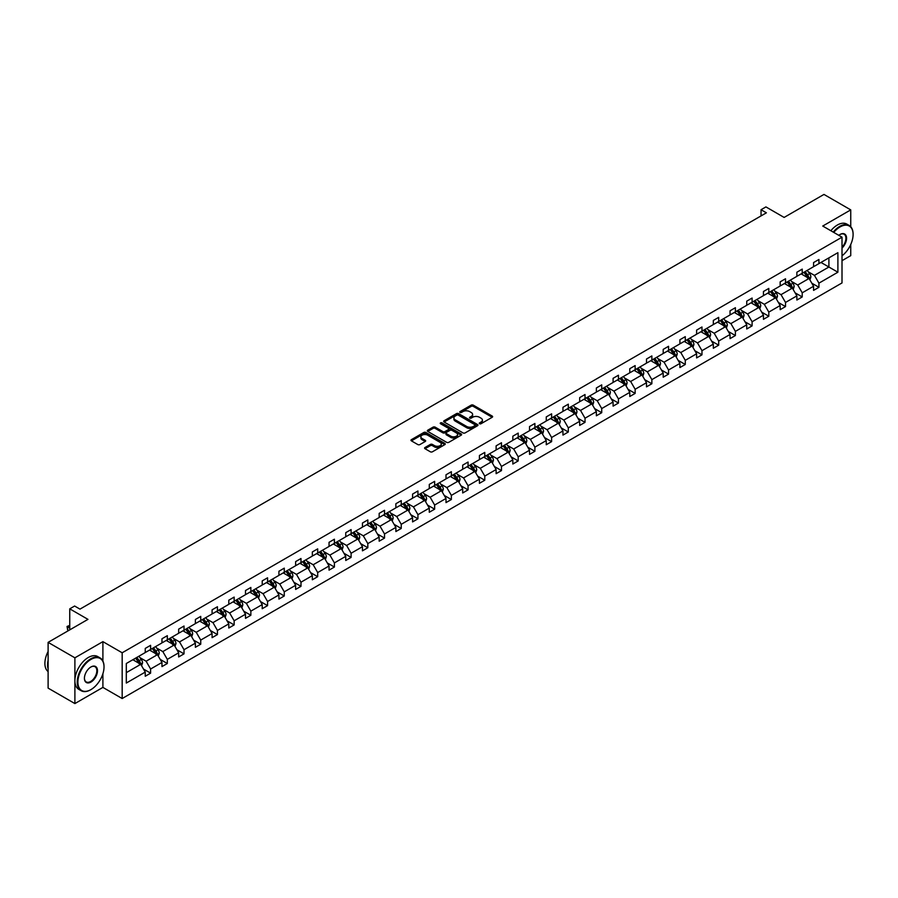 <?xml version="1.0" encoding="UTF-8"?>
<svg xmlns="http://www.w3.org/2000/svg" width="898" height="898" viewBox="0 0 898 898"><rect width="100%" height="100%" fill="white"/><g stroke="black" fill="none" stroke-linecap="round" stroke-linejoin="round"><path stroke-width="1.35" d="M479.554 423.733A1.044 0.606 0 0 0 481.025 423.733L492.194 417.278A1.482 0.853 0 0 0 492.632 416.672A1.482 0.853 0 0 0 492.194 416.066L473.268 405.144A1.482 0.853 0 0 0 471.169 405.144L460.001 411.587A1.044 0.606 0 0 0 461.471 412.44L462.919 411.598A4.759 2.75 0 0 1 469.643 411.598L471.226 412.519A4.759 2.75 0 0 1 472.617 414.461A4.759 2.75 0 0 1 471.226 416.403L469.777 417.233A1.044 0.606 0 0 0 471.248 418.086L472.696 417.244A4.759 2.75 0 0 1 479.42 417.244L481.002 418.154A4.759 2.75 0 0 1 482.394 420.096A4.759 2.75 0 0 1 481.002 422.038L479.554 422.879A1.044 0.606 0 0 0 479.554 423.733L479.554 422.879M850.743 226.723L850.743 209.885L823.971 194.428L784.122 217.428L765.915 206.91L761.044 209.728L761.044 215.913M842.01 260.678L850.743 255.638L850.743 244.492M102.9 661.051L102.9 641.643L74.893 657.819L74.893 703.572L48.11 688.115L48.11 642.362L87.959 619.362L69.752 608.844L69.752 629.868M74.893 657.819L48.11 642.362M425.023 447.507A1.482 0.853 0 0 0 424.586 448.113A1.482 0.853 0 0 0 425.023 448.719L430.333 451.784A1.482 0.853 0 0 0 432.432 451.784L444.836 444.622A1.482 0.853 0 0 0 445.273 444.016A1.482 0.853 0 0 0 444.836 443.41L425.91 432.477A1.482 0.853 0 0 0 423.811 432.477L411.407 439.65A1.482 0.853 0 0 0 410.97 440.256A1.482 0.853 0 0 0 411.407 440.862L417.817 444.566A1.482 0.853 0 0 0 419.916 444.566L425.225 441.49A1.482 0.853 0 0 0 425.663 440.884A1.482 0.853 0 0 0 425.225 440.278L422.049 438.449A3.974 2.301 0 0 1 420.881 436.821A3.974 2.301 0 0 1 423.34 434.699A3.974 2.301 0 0 1 427.673 435.193L440.132 442.388A3.974 2.301 0 0 1 441.3 444.016A3.974 2.301 0 0 1 438.841 446.138A3.974 2.301 0 0 1 434.509 445.632L432.432 444.443A1.482 0.853 0 0 0 430.333 444.443L425.023 447.507L425.023 448.719L430.333 445.677L430.333 444.443M69.752 608.844L74.624 606.027L79.978 609.125L766.398 212.815L761.044 209.728M102.9 641.643L122.173 652.779L842.01 237.184L842.01 282.937L122.173 698.532L122.173 652.779M850.743 209.885L822.736 226.049L842.01 237.184M463.02 432.903A1.482 0.853 0 0 0 465.13 432.903L477.534 425.742A1.482 0.853 0 0 0 477.972 425.136A1.482 0.853 0 0 0 477.534 424.529L458.609 413.608A1.482 0.853 0 0 0 456.51 413.608L444.095 420.769A1.482 0.853 0 0 0 443.668 421.375A1.482 0.853 0 0 0 444.095 421.981L463.02 432.903M440.884 423.957A1.044 0.606 0 0 1 441.939 424.103L461.168 435.193L448.776 442.344A1.482 0.853 0 0 1 446.676 442.344L427.751 431.422L427.751 430.209A1.482 0.853 0 0 0 427.313 430.816A1.482 0.853 0 0 0 427.751 431.422M427.751 430.209L433.061 427.145A1.482 0.853 0 0 1 435.16 427.145L442.837 431.568A1.482 0.853 0 0 0 444.937 431.568L448.461 429.536A1.482 0.853 0 0 0 448.899 428.93A1.482 0.853 0 0 0 448.461 428.324L440.469 423.71A1.044 0.606 0 0 1 441.939 422.857L461.179 433.97A1.482 0.853 0 0 1 461.617 434.576A1.482 0.853 0 0 1 461.179 435.182L461.179 433.97M126.304 663.51L145.252 652.565L145.252 648.423L150.606 645.325L150.606 649.467L161.966 642.912L161.966 638.77L167.32 635.683L167.32 639.825L178.668 633.27L178.668 629.128L184.023 626.029L184.023 630.183L195.382 623.627L195.382 619.485L200.737 616.387L200.737 620.529L212.085 613.974L212.085 609.832L217.439 606.745L217.439 610.887L228.799 604.332L228.799 600.19L234.154 597.091L234.154 601.233L245.502 594.689L245.502 590.536L250.856 587.449L250.856 591.591L262.216 585.036L262.216 580.894L267.57 577.807L267.57 581.949L278.919 575.394L278.919 571.251L284.273 568.153L284.273 572.295L295.633 565.74L295.633 561.598L300.987 558.511L300.987 562.653L312.336 556.098L312.336 551.956L317.69 548.869L317.69 553.011L329.05 546.455L329.05 542.313L334.404 539.215L334.404 543.357L345.752 536.802L345.752 532.66L351.107 529.573L351.107 533.715L362.455 527.16L362.455 523.018L367.821 519.92L367.821 524.073L379.169 517.517L379.169 513.375L384.524 510.277L384.524 514.419L395.872 507.864L395.872 503.722L401.238 500.635L401.238 504.777L412.586 498.222L412.586 494.08L417.94 490.981L417.94 495.124L429.289 488.579L429.289 484.426L434.643 481.339L434.643 485.481L446.003 478.926L446.003 474.784L451.357 471.697L451.357 475.839L462.706 469.284L462.706 465.142L468.06 462.043L468.06 466.185L479.42 459.63L479.42 455.488L484.774 452.401L484.774 456.543L496.123 449.988L496.123 445.846L501.477 442.759L501.477 446.901L512.837 440.346L512.837 436.204L518.191 433.105L518.191 437.247L529.539 430.692L529.539 426.55L534.894 423.463L534.894 427.605L546.253 421.05L546.253 416.908L551.608 413.821L551.608 417.963L562.956 411.407L562.956 407.265L568.311 404.167L568.311 408.309L579.67 401.754L579.67 397.612L585.025 394.525L585.025 398.667L596.373 392.112L596.373 387.97L601.727 384.872L601.727 389.025L613.087 382.469L613.087 378.327L618.441 375.229L618.441 379.371L629.79 372.816L629.79 368.674L635.144 365.587L635.144 369.729L646.493 363.174L646.493 359.032L651.858 355.934L651.858 360.076L663.207 353.531L663.207 349.378L668.561 346.291L668.561 350.433L679.909 343.878L679.909 339.736L685.275 336.649L685.275 340.791L696.624 334.236L696.624 330.094L701.978 326.995L701.978 331.137L713.326 324.582L713.326 320.44L718.681 317.353L718.681 321.495L730.04 314.94L730.04 310.798L735.395 307.711L735.395 311.853L746.743 305.298L746.743 301.156L752.097 298.057L752.097 302.199L763.457 295.644L763.457 291.502L768.811 288.415L768.811 292.557L780.16 286.002L780.16 281.86L785.514 278.762L785.514 282.915L796.874 276.36L796.874 272.217L802.228 269.119L802.228 273.261L813.577 266.706L813.577 262.564L818.931 259.477L818.931 263.619L837.89 252.675L837.89 272.217L818.931 283.162L818.931 287.304L813.577 290.391L813.577 286.249L802.228 292.804L802.228 296.946L796.874 300.044L796.874 295.891L785.514 302.446L785.514 306.588L780.16 309.687L780.16 305.545L768.811 312.1L768.811 316.242L763.457 319.329L763.457 315.187L752.097 321.742L752.097 325.884L746.743 328.982L746.743 324.829L735.395 331.384L735.395 335.538L730.04 338.625L730.04 334.483L718.681 341.038L718.681 345.18L713.326 348.267L713.326 344.125L701.978 350.68L701.978 354.822L696.624 357.92L696.624 353.778L685.275 360.334L685.275 364.476L679.909 367.563L679.909 363.421L668.561 369.976L668.561 374.118L663.207 377.205L663.207 373.063L651.858 379.618L651.858 383.76L646.493 386.858L646.493 382.716L635.144 389.272L635.144 393.414L629.79 396.501L629.79 392.359L618.441 398.914L618.441 403.056L613.087 406.143L613.087 402.001L601.727 408.556L601.727 412.698L596.373 415.796L596.373 411.654L585.025 418.21L585.025 422.352L579.67 425.439L579.67 421.297L568.311 427.852L568.311 431.994L562.956 435.092L562.956 430.939L551.608 437.494L551.608 441.636L546.253 444.735L546.253 440.592L534.894 447.148L534.894 451.29L529.539 454.377L529.539 450.235L518.191 456.79L518.191 460.932L512.837 464.03L512.837 459.888L501.477 466.432L501.477 470.586L496.123 473.673L496.123 469.531L484.774 476.086L484.774 480.228L479.42 483.315L479.42 479.173L468.06 485.728L468.06 489.87L462.706 492.968L462.706 488.826L451.357 495.382L451.357 499.524L446.003 502.611L446.003 498.469L434.643 505.024L434.643 509.166L429.289 512.253L429.289 508.111L417.94 514.666L417.94 518.808L412.586 521.906L412.586 517.764L401.238 524.32L401.238 528.462L395.872 531.549L395.872 527.407L384.524 533.962L384.524 538.104L379.169 541.202L379.169 537.049L367.821 543.604L367.821 547.746L362.455 550.844L362.455 546.702L351.107 553.258L351.107 557.4L345.752 560.487L345.752 556.345L334.404 562.9L334.404 567.042L329.05 570.14L329.05 565.998L317.69 572.542L317.69 576.696L312.336 579.782L312.336 575.64L300.987 582.196L300.987 586.338L295.633 589.425L295.633 585.283L284.273 591.838L284.273 595.98L278.919 599.078L278.919 594.936L267.57 601.492L267.57 605.634L262.216 608.721L262.216 604.579L250.856 611.134L250.856 615.276L245.502 618.363L245.502 614.221L234.154 620.776L234.154 624.918L228.799 628.016L228.799 623.874L217.439 630.43L217.439 634.572L212.085 637.659L212.085 633.517L200.737 640.072L200.737 644.214L195.382 647.301L195.382 643.159L184.023 649.714L184.023 653.856L178.668 656.954L178.668 652.812L167.32 659.368L167.32 663.51L161.966 666.597L161.966 662.455L150.606 669.01L150.606 673.152L145.252 676.25L145.252 672.097L126.304 683.052L126.304 663.51M149.539 650.085L157.464 654.664L146.116 661.22L139.908 657.639M146.116 661.22L150.606 669.01M157.464 654.664L161.966 662.455M145.252 651.578L146.116 652.071L150.606 649.467M166.242 640.442L174.178 645.022L162.819 651.578L156.622 647.997M162.819 651.578L167.32 659.368M174.178 645.022L178.668 652.812M161.966 641.924L162.819 642.418L167.32 639.825M182.956 630.8L190.881 635.369L179.533 641.924L173.325 638.343M179.533 641.924L184.023 649.714M190.881 635.369L195.382 643.159M178.668 632.282L179.533 632.776L184.023 630.183M199.659 621.147L207.595 625.726L196.235 632.282L190.039 628.701M196.235 632.282L200.737 640.072M207.595 625.726L212.085 633.517M195.382 622.628L196.235 623.133L200.737 620.529M216.373 611.504L224.298 616.084L212.949 622.628L206.742 619.059M212.949 622.628L217.439 630.43M224.298 616.084L228.799 623.874M212.085 612.986L212.949 613.48L217.439 610.887M233.076 601.862L241.001 606.431L229.652 612.986L223.456 609.405M229.652 612.986L234.154 620.776M241.001 606.431L245.502 614.221M228.799 603.344L229.652 603.838L234.154 601.233M249.79 592.209L257.715 596.788L246.366 603.344L240.159 599.763M246.366 603.344L250.856 611.134M257.715 596.788L262.216 604.579M245.502 593.69L246.366 594.184L250.856 591.591M266.493 582.566L274.418 587.135L263.069 593.69L256.873 590.121M263.069 593.69L267.57 601.492M274.418 587.135L278.919 594.936M262.216 584.048L263.069 584.542L267.57 581.949M283.207 572.913L291.132 577.493L279.772 584.048L273.576 580.467M279.772 584.048L284.273 591.838M291.132 577.493L295.633 585.283M278.919 574.406L279.772 574.9L284.273 572.295M299.91 563.271L307.834 567.85L296.486 574.406L290.29 570.825M296.486 574.406L300.987 582.196M307.834 567.85L312.336 575.64M295.633 564.752L296.486 565.246L300.987 562.653M316.624 553.628L324.548 558.197L313.189 564.752L306.993 561.171M313.189 564.752L317.69 572.542M324.548 558.197L329.05 565.998M312.336 555.11L313.189 555.604L317.69 553.011M333.326 543.975L341.251 548.555L329.903 555.11L323.707 551.529M329.903 555.11L334.404 562.9M341.251 548.555L345.752 556.345M329.05 545.468L329.903 545.962L334.404 543.357M350.04 534.332L357.965 538.912L346.606 545.468L340.409 541.887M346.606 545.468L351.107 553.258M357.965 538.912L362.455 546.702M345.752 535.814L346.606 536.308L351.107 533.715M366.743 524.69L374.668 529.259L363.32 535.814L357.123 532.233M363.32 535.814L367.821 543.604M374.668 529.259L379.169 537.049M362.455 526.172L363.32 526.666L367.821 524.073M383.457 515.037L391.382 519.616L380.022 526.172L373.826 522.591M380.022 526.172L384.524 533.962M391.382 519.616L395.872 527.407M379.169 516.53L380.022 517.024L384.524 514.419M400.16 505.394L408.085 509.974L396.736 516.53L390.529 512.949M396.736 516.53L401.238 524.32M408.085 509.974L412.586 517.764M395.872 506.876L396.736 507.37L401.238 504.777M416.874 495.752L424.799 500.321L413.439 506.876L407.243 503.295M413.439 506.876L417.94 514.666M424.799 500.321L429.289 508.111M412.586 497.234L413.439 497.728L417.94 495.124M433.577 486.099L441.502 490.678L430.153 497.234L423.946 493.653M430.153 497.234L434.643 505.024M441.502 490.678L446.003 498.469M429.289 487.58L430.153 488.085L434.643 485.481M450.28 476.456L458.216 481.036L446.856 487.58L440.66 484.011M446.856 487.58L451.357 495.382M458.216 481.036L462.706 488.826M446.003 477.938L446.856 478.432L451.357 475.839M466.994 466.814L474.919 471.383L463.57 477.938L457.363 474.357M463.57 477.938L468.06 485.728M474.919 471.383L479.42 479.173M462.706 468.296L463.57 468.79L468.06 466.185M483.696 457.161L491.633 461.74L480.273 468.296L474.077 464.715M480.273 468.296L484.774 476.086M491.633 461.74L496.123 469.531M479.42 458.642L480.273 459.136L484.774 456.543M500.411 447.518L508.335 452.087L496.987 458.642L490.779 455.073M496.987 458.642L501.477 466.432M508.335 452.087L512.837 459.888M496.123 449L496.987 449.494L501.477 446.901M517.113 437.865L525.038 442.445L513.69 449L507.493 445.419M513.69 449L518.191 456.79M525.038 442.445L529.539 450.235M512.837 439.358L513.69 439.852L518.191 437.247M533.827 428.223L541.752 432.802L530.404 439.358L524.196 435.777M530.404 439.358L534.894 447.148M541.752 432.802L546.253 440.592M529.539 429.704L530.404 430.198L534.894 427.605M550.53 418.58L558.455 423.149L547.106 429.704L540.91 426.123M547.106 429.704L551.608 437.494M558.455 423.149L562.956 430.939M546.253 420.062L547.106 420.556L551.608 417.963M567.244 408.927L575.169 413.507L563.809 420.062L557.613 416.481M563.809 420.062L568.311 427.852M575.169 413.507L579.67 421.297M562.956 410.42L563.809 410.914L568.311 408.309M583.947 399.284L591.872 403.864L580.523 410.42L574.327 406.839M580.523 410.42L585.025 418.21M591.872 403.864L596.373 411.654M579.67 400.766L580.523 401.26L585.025 398.667M600.661 389.642L608.586 394.211L597.226 400.766L591.03 397.185M597.226 400.766L601.727 408.556M608.586 394.211L613.087 402.001M596.373 391.124L597.226 391.618L601.727 389.025M617.364 379.989L625.289 384.569L613.94 391.124L607.744 387.543M613.94 391.124L618.441 398.914M625.289 384.569L629.79 392.359M613.087 381.47L613.94 381.976L618.441 379.371M634.078 370.346L642.003 374.926L630.643 381.47L624.447 377.901M630.643 381.47L635.144 389.272M642.003 374.926L646.493 382.716M629.79 371.828L630.643 372.322L635.144 369.729M650.781 360.704L658.705 365.273L647.357 371.828L641.161 368.247M647.357 371.828L651.858 379.618M658.705 365.273L663.207 373.063M646.493 362.186L647.357 362.68L651.858 360.076M667.495 351.051L675.419 355.63L664.06 362.186L657.864 358.605M664.06 362.186L668.561 369.976M675.419 355.63L679.909 363.421M663.207 352.532L664.06 353.026L668.561 350.433M684.197 341.408L692.122 345.977L680.774 352.532L674.566 348.963M680.774 352.532L685.275 360.334M692.122 345.977L696.624 353.778M679.909 342.89L680.774 343.384L685.275 340.791M700.911 331.755L708.836 336.335L697.477 342.89L691.28 339.309M697.477 342.89L701.978 350.68M708.836 336.335L713.326 344.125M696.624 333.248L697.477 333.742L701.978 331.137M717.614 322.113L725.539 326.692L714.191 333.248L707.983 329.667M714.191 333.248L718.681 341.038M725.539 326.692L730.04 334.483M713.326 323.594L714.191 324.088L718.681 321.495M734.317 312.47L742.253 317.039L730.893 323.594L724.697 320.014M730.893 323.594L735.395 331.384M742.253 317.039L746.743 324.829M730.04 313.952L730.893 314.446L735.395 311.853M751.031 302.817L758.956 307.397L747.607 313.952L741.4 310.371M747.607 313.952L752.097 321.742M758.956 307.397L763.457 315.187M746.743 304.31L747.607 304.804L752.097 302.199M767.734 293.175L775.67 297.754L764.31 304.31L758.114 300.729M764.31 304.31L768.811 312.1M775.67 297.754L780.16 305.545M763.457 294.656L764.31 295.15L768.811 292.557M784.448 283.532L792.373 288.101L781.024 294.656L774.817 291.075M781.024 294.656L785.514 302.446M792.373 288.101L796.874 295.891M780.16 285.014L781.024 285.508L785.514 282.915M801.151 273.879L809.076 278.459L797.727 285.014L791.531 281.433M797.727 285.014L802.228 292.804M809.076 278.459L813.577 286.249M796.874 275.372L797.727 275.866L802.228 273.261M820.974 262.441L828.899 267.02L814.441 275.372L808.234 271.791M814.441 275.372L818.931 283.162M837.89 272.217L828.899 267.02L828.899 257.872L837.89 252.675M74.893 703.572L102.9 687.408L122.173 698.532M813.577 265.718L814.441 266.212L818.931 263.619M126.304 672.658L140.762 664.307L132.837 659.738M140.762 664.307L145.252 672.097M811.814 283.184L818.931 287.304M795.1 292.838L802.228 296.946M778.398 302.48L785.514 306.588M761.684 312.122L768.811 316.242M744.981 321.776L752.097 325.884M728.267 331.418L735.395 335.538M711.564 341.072L718.681 345.18M694.85 350.714L701.978 354.822M678.147 360.356L685.275 364.476M661.444 370.01L668.561 374.118M644.73 379.652L651.858 383.76M628.028 389.294L635.144 393.414M611.314 398.948L618.441 403.056M594.611 408.59L601.727 412.698M577.897 418.232L585.025 422.352M561.194 427.886L568.311 431.994M544.48 437.528L551.608 441.636M527.777 447.182L534.894 451.29M511.063 456.824L518.191 460.932M494.36 466.466L501.477 470.586M477.646 476.12L484.774 480.228M460.943 485.762L468.06 489.87M444.229 495.404L451.357 499.524M427.527 505.058L434.643 509.166M410.813 514.7L417.94 518.808M394.11 524.342L401.238 528.462M377.407 533.996L384.524 538.104M360.693 543.638L367.821 547.746M343.99 553.28L351.107 557.4M327.276 562.934L334.404 567.042M310.573 572.576L317.69 576.696M293.859 582.23L300.987 586.338M277.156 591.872L284.273 595.98M260.442 601.514L267.57 605.634M243.74 611.168L250.856 615.276M227.026 620.81L234.154 624.918M210.323 630.452L217.439 634.572M193.609 640.106L200.737 644.214M176.906 649.748L184.023 653.856M160.192 659.39L167.32 663.51M143.489 669.044L150.606 673.152M102.9 687.408L102.9 673.747M479.97 423.878L481.002 423.284A4.759 2.75 0 0 0 482.394 421.342L482.394 420.096M472.617 414.461L472.617 415.695A4.759 2.75 0 0 1 471.226 417.637L470.193 418.232M492.171 417.289L473.268 406.379A1.482 0.853 0 0 0 471.169 406.379L460.416 412.586M477.534 424.529L477.534 425.742L458.609 414.842A1.482 0.853 0 0 0 456.51 414.842L444.117 421.993L444.095 420.769M474.907 425.562A1.044 0.606 0 0 0 474.907 424.709L458.294 415.123A1.044 0.606 0 0 0 456.824 415.123L455.297 415.999A4.759 2.75 0 0 0 453.905 417.94A4.759 2.75 0 0 0 455.297 419.882L466.646 426.438A4.759 2.75 0 0 0 473.381 426.438L474.907 425.562L474.907 426.797A1.044 0.606 0 0 0 475.21 426.37L475.21 425.136M453.905 417.94L453.905 419.186A4.759 2.75 0 0 0 455.297 421.128L455.297 419.882M474.907 426.797L473.381 427.684A4.759 2.75 0 0 1 466.646 427.684L455.297 421.128M427.774 431.433L433.061 428.38L433.061 427.145M448.899 428.93L448.899 430.164A1.482 0.853 0 0 1 448.461 430.771L444.937 432.814A1.482 0.853 0 0 1 442.837 432.814L435.16 428.38A1.482 0.853 0 0 0 433.061 428.38M450.807 436.17A3.974 2.301 0 0 0 455.14 436.664A3.974 2.301 0 0 0 457.587 434.542A3.974 2.301 0 0 0 456.431 432.926L452.042 430.389A1.482 0.853 0 0 0 449.932 430.389L446.407 432.421A1.482 0.853 0 0 0 445.98 433.027A1.482 0.853 0 0 0 446.407 433.633L450.807 436.17L450.807 437.405A3.974 2.301 0 0 0 455.14 437.898A3.974 2.301 0 0 0 457.587 435.788L457.587 434.542M445.98 433.027L445.98 434.262A1.482 0.853 0 0 0 446.407 434.868L446.407 433.633M450.807 437.405L446.407 434.868M441.3 444.016L441.3 445.251A3.974 2.301 0 0 1 438.841 447.372A3.974 2.301 0 0 1 434.509 446.878L432.432 445.677A1.482 0.853 0 0 0 430.333 445.677M420.881 436.821L420.881 438.056A3.974 2.301 0 0 0 422.049 439.683L422.049 438.449M425.225 440.278L425.225 441.49L422.049 439.683M444.813 444.633L425.91 433.723A1.482 0.853 0 0 0 423.811 433.723L411.43 440.873M809.895 279.873L810.883 277.022A4.019 2.312 -120 0 0 809.603 273.609L807.19 270.399M802.879 274.878L801.835 273.486M807.425 277.931L808.716 277.19A4.019 2.312 -120 0 0 807.56 274.777L805.158 271.566M804.159 272.15L806.797 275.686A2.043 1.179 60 0 1 807.167 276.303L808.716 277.19M803.878 272.307L806.281 275.518A4.019 2.312 60 0 1 807.28 277.415M842.01 255.807A18.476 10.664 120 0 0 853.1 234.49A18.476 10.664 120 0 0 840.034 226.947A18.476 10.664 120 0 0 833.759 232.414M833.209 232.099A18.937 10.933 -60 0 1 839.709 226.397A18.937 10.933 -60 0 1 849.182 225.454A18.937 10.933 -60 0 1 853.1 234.12A18.937 10.933 -60 0 1 853.1 234.311M838.811 235.332A9.238 5.332 -60 0 1 840.034 234.49L840.034 234.49A9.238 5.332 -60 0 1 846.488 237.151A9.238 5.332 -60 0 1 842.01 248.084M830.852 230.741A18.937 10.933 -60 0 1 837.351 225.028A18.937 10.933 -60 0 1 846.825 224.096L849.182 225.454M842.01 247.186A8.789 5.074 120 0 0 844.109 234.243A8.789 5.074 120 0 0 839.866 234.591M90.631 689.787L90.956 689.597A18.476 10.664 120 0 0 104.022 666.967A18.476 10.664 120 0 0 90.956 659.424A18.476 10.664 120 0 0 77.89 682.053A18.476 10.664 120 0 0 90.956 689.597L90.631 689.787A18.937 10.933 -60 0 1 81.168 690.73A18.937 10.933 -60 0 1 78.261 675.554A18.937 10.933 -60 0 1 90.631 658.874A18.937 10.933 -60 0 1 100.105 657.931A18.937 10.933 -60 0 1 104.022 666.597A18.937 10.933 -60 0 1 104.022 666.787M90.956 682.053A9.238 5.332 -60 0 1 84.423 678.282A9.238 5.332 -60 0 1 90.956 666.967L90.956 666.967A9.238 5.332 -60 0 1 97.489 670.739A9.238 5.332 -60 0 1 90.956 682.053M84.423 678.102A8.789 5.074 120 0 0 86.242 681.941A8.789 5.074 120 0 0 90.631 681.503A8.789 5.074 120 0 0 96.367 673.758A8.789 5.074 120 0 0 95.031 666.72A8.789 5.074 120 0 0 90.788 667.068M81.168 690.73L78.811 689.361A18.937 10.933 -60 0 1 75.903 674.196A18.937 10.933 -60 0 1 88.273 657.504A18.937 10.933 -60 0 1 97.747 656.573L100.105 657.931M48.11 668.954A18.937 10.933 -60 0 1 48.11 660.288M48.11 671.581A18.937 10.933 -60 0 1 48.11 651.477M793.181 289.515L794.169 286.664A4.019 2.312 -120 0 0 792.889 283.252L790.487 280.041M786.177 284.52L785.133 283.128M790.723 287.584L792.002 286.844A4.019 2.312 -120 0 0 790.857 284.43L788.455 281.22M787.445 281.792L790.094 285.328A2.043 1.179 60 0 1 790.465 285.946L792.002 286.844M787.164 281.961L789.567 285.171A4.019 2.312 60 0 1 790.566 287.068M776.478 299.157L777.466 296.318A4.019 2.312 -120 0 0 776.186 292.894L773.773 289.684M769.463 294.174L768.419 292.782M774.009 297.227L775.3 296.486A4.019 2.312 -120 0 0 774.143 294.073L771.741 290.862M770.742 291.446L773.38 294.971A2.043 1.179 60 0 1 773.75 295.599L775.3 296.486M770.462 291.603L772.864 294.813A4.019 2.312 60 0 1 773.863 296.71M759.775 308.811L760.752 305.96A4.019 2.312 -120 0 0 759.472 302.547L757.07 299.337M752.76 303.816L751.716 302.424M757.306 306.88L758.586 306.128A4.019 2.312 -120 0 0 757.441 303.715L755.038 300.504M754.028 301.088L756.677 304.624A2.043 1.179 60 0 1 757.048 305.241L758.586 306.128M753.748 301.257L756.15 304.456A4.019 2.312 60 0 1 757.16 306.353M743.061 318.453L744.049 315.613A4.019 2.312 -120 0 0 742.769 312.19L740.356 308.979M736.046 313.469L735.002 312.077M740.592 316.523L741.883 315.782A4.019 2.312 -120 0 0 740.727 313.368L738.324 310.158M737.325 310.742L739.963 314.266A2.043 1.179 60 0 1 740.334 314.895L741.883 315.782M737.045 310.899L739.447 314.109A4.019 2.312 60 0 1 740.446 316.006M726.359 328.096L727.335 325.256A4.019 2.312 -120 0 0 726.055 321.832L723.653 318.622M719.343 323.112L718.299 321.72M723.889 326.165L725.169 325.424A4.019 2.312 -120 0 0 724.024 323.011L721.622 319.8M720.611 320.384L723.26 323.92A2.043 1.179 60 0 1 723.631 324.537L725.169 325.424M720.331 320.541L722.733 323.751A4.019 2.312 60 0 1 723.743 325.648M709.645 337.749L710.632 334.898A4.019 2.312 -120 0 0 709.353 331.485L706.951 328.275M702.629 332.754L701.585 331.362M707.175 335.818L708.466 335.077A4.019 2.312 -120 0 0 707.31 332.653L704.908 329.454M703.909 330.026L706.546 333.562A2.043 1.179 60 0 1 706.928 334.179L708.466 335.077M703.628 330.195L706.03 333.405A4.019 2.312 60 0 1 707.029 335.291M692.942 347.391L693.918 344.551A4.019 2.312 -120 0 0 692.639 341.128L690.236 337.917M685.926 342.407L684.882 341.016M690.472 345.461L691.752 344.72A4.019 2.312 -120 0 0 690.607 342.306L688.205 339.096M687.195 339.68L689.844 343.204A2.043 1.179 60 0 1 690.214 343.833L691.752 344.72M686.914 339.837L689.327 343.047A4.019 2.312 60 0 1 690.326 344.944M676.228 357.034L677.215 354.194A4.019 2.312 -120 0 0 675.936 350.781L673.534 347.571M669.212 352.05L668.179 350.658M673.758 355.103L675.049 354.362A4.019 2.312 -120 0 0 673.904 351.949L671.491 348.738M670.492 349.322L673.141 352.858A2.043 1.179 60 0 1 673.511 353.475L675.049 354.362M670.211 349.479L672.613 352.69A4.019 2.312 60 0 1 673.612 354.587M659.525 366.687L660.501 363.836A4.019 2.312 -120 0 0 659.222 360.424L656.82 357.213M652.509 361.692L651.465 360.3M657.055 364.756L658.335 364.016A4.019 2.312 -120 0 0 657.19 361.602L654.788 358.392M653.778 358.964L656.427 362.5A2.043 1.179 60 0 1 656.797 363.118L658.335 364.016M653.497 359.133L655.91 362.343A4.019 2.312 60 0 1 656.909 364.24M642.811 376.329L643.799 373.489A4.019 2.312 -120 0 0 642.519 370.066L640.117 366.855M635.795 371.345L634.763 369.954M640.341 374.399L641.632 373.658A4.019 2.312 -120 0 0 640.487 371.244L638.074 368.034M637.075 368.618L639.724 372.142A2.043 1.179 60 0 1 640.094 372.771L641.632 373.658M636.794 368.775L639.196 371.985A4.019 2.312 60 0 1 640.195 373.882M626.108 385.983L627.096 383.132A4.019 2.312 -120 0 0 625.805 379.719L623.403 376.509M619.092 380.988L618.049 379.596M623.639 384.041L624.918 383.3A4.019 2.312 -120 0 0 623.773 380.887L621.371 377.676M620.361 378.26L623.01 381.796A2.043 1.179 60 0 1 623.38 382.413L624.918 383.3M620.08 378.417L622.494 381.628A4.019 2.312 60 0 1 623.493 383.525M609.394 395.625L610.382 392.774A4.019 2.312 -120 0 0 609.102 389.362L606.7 386.151M602.39 390.63L601.346 389.238M606.936 393.694L608.215 392.954A4.019 2.312 -120 0 0 607.07 390.54L604.657 387.33M603.658 387.902L606.307 391.438A2.043 1.179 60 0 1 606.678 392.056L608.215 392.954M603.377 388.071L605.78 391.281A4.019 2.312 60 0 1 606.779 393.178M592.691 405.267L593.679 402.427A4.019 2.312 -120 0 0 592.388 399.004L589.986 395.794M585.676 400.284L584.632 398.892M590.222 403.337L591.513 402.596A4.019 2.312 -120 0 0 590.356 400.182L587.954 396.972M586.944 397.556L589.593 401.08A2.043 1.179 60 0 1 589.964 401.709L591.513 402.596M586.663 397.713L589.077 400.923A4.019 2.312 60 0 1 590.076 402.82M575.977 414.921L576.965 412.07A4.019 2.312 -120 0 0 575.685 408.657L573.283 405.447M568.973 409.926L567.929 408.534M573.519 412.99L574.799 412.238A4.019 2.312 -120 0 0 573.654 409.825L571.251 406.614M570.241 407.198L572.89 410.734A2.043 1.179 60 0 1 573.261 411.351L574.799 412.238M569.961 407.355L572.363 410.566A4.019 2.312 60 0 1 573.362 412.463M559.274 424.563L560.262 421.723A4.019 2.312 -120 0 0 558.983 418.3L556.569 415.089M552.259 419.579L551.215 418.187M556.805 422.632L558.096 421.892A4.019 2.312 -120 0 0 556.94 419.478L554.537 416.268M553.527 416.84L556.176 420.376A2.043 1.179 60 0 1 556.547 421.005L558.096 421.892M553.258 417.009L555.66 420.219A4.019 2.312 60 0 1 556.659 422.116M542.56 434.205L543.548 431.366A4.019 2.312 -120 0 0 542.269 427.942L539.866 424.732M535.556 429.222L534.512 427.83M540.102 432.275L541.382 431.534A4.019 2.312 -120 0 0 540.237 429.121L537.835 425.91M536.824 426.494L539.474 430.03A2.043 1.179 60 0 1 539.844 430.647L541.382 431.534M536.544 426.651L538.946 429.861A4.019 2.312 60 0 1 539.945 431.758M525.858 443.859L526.845 441.008A4.019 2.312 -120 0 0 525.566 437.595L523.152 434.385M518.842 438.864L517.798 437.472M523.388 441.928L524.679 441.187A4.019 2.312 -120 0 0 523.523 438.763L521.121 435.552M520.122 436.136L522.759 439.672A2.043 1.179 60 0 1 523.13 440.289L524.679 441.187M519.841 436.305L522.243 439.515A4.019 2.312 60 0 1 523.242 441.401M509.144 453.501L510.131 450.661A4.019 2.312 -120 0 0 508.852 447.238L506.45 444.027M502.139 448.517L501.095 447.125M506.685 451.571L507.965 450.83A4.019 2.312 -120 0 0 506.82 448.416L504.418 445.206M503.408 445.79L506.057 449.314A2.043 1.179 60 0 1 506.427 449.943L507.965 450.83M503.127 445.947L505.529 449.157A4.019 2.312 60 0 1 506.528 451.054M492.441 463.144L493.429 460.304A4.019 2.312 -120 0 0 492.149 456.88L489.736 453.681M485.425 458.16L484.381 456.768M489.971 461.213L491.262 460.472A4.019 2.312 -120 0 0 490.106 458.059L487.704 454.848M486.705 455.432L489.343 458.968A2.043 1.179 60 0 1 489.713 459.585L491.262 460.472M486.424 455.589L488.826 458.799A4.019 2.312 60 0 1 489.825 460.696M475.738 472.797L476.715 469.946A4.019 2.312 -120 0 0 475.435 466.533L473.033 463.323M468.722 467.802L467.678 466.41M473.268 470.866L474.548 470.125A4.019 2.312 -120 0 0 473.403 467.712L471.001 464.502M469.991 465.074L472.64 468.61A2.043 1.179 60 0 1 473.01 469.227L474.548 470.125M469.71 465.243L472.112 468.453A4.019 2.312 60 0 1 473.111 470.339M459.024 482.439L460.012 479.599A4.019 2.312 -120 0 0 458.732 476.176L456.319 472.965M452.008 477.455L450.964 476.063M456.554 480.509L457.845 479.768A4.019 2.312 -120 0 0 456.689 477.354L454.287 474.144M453.288 474.728L455.926 478.252A2.043 1.179 60 0 1 456.296 478.881L457.845 479.768M453.007 474.885L455.409 478.095A4.019 2.312 60 0 1 456.409 479.992M442.321 492.082L443.298 489.242A4.019 2.312 -120 0 0 442.018 485.829L439.616 482.619M435.306 487.098L434.262 485.706M439.852 490.151L441.131 489.41A4.019 2.312 -120 0 0 439.986 486.997L437.584 483.786M436.574 484.37L439.223 487.906A2.043 1.179 60 0 1 439.593 488.523L441.131 489.41M436.293 484.527L438.695 487.737A4.019 2.312 60 0 1 439.706 489.635M425.607 501.735L426.595 498.884A4.019 2.312 -120 0 0 425.315 495.471L422.913 492.261M418.591 496.74L417.548 495.348M423.138 499.804L424.428 499.064A4.019 2.312 -120 0 0 423.272 496.65L420.87 493.44M419.871 494.012L422.509 497.548A2.043 1.179 60 0 1 422.891 498.166L424.428 499.064M419.591 494.181L421.993 497.391A4.019 2.312 60 0 1 422.992 499.288M408.904 511.377L409.881 508.537A4.019 2.312 -120 0 0 408.601 505.114L406.199 501.903M401.889 506.393L400.845 505.002M406.435 509.447L407.714 508.706A4.019 2.312 -120 0 0 406.57 506.292L404.167 503.082M403.157 503.666L405.806 507.19A2.043 1.179 60 0 1 406.177 507.819L407.714 508.706M402.876 503.823L405.29 507.033A4.019 2.312 60 0 1 406.289 508.93M392.19 521.031L393.178 518.18A4.019 2.312 -120 0 0 391.898 514.767L389.496 511.557M385.175 516.036L384.142 514.644M389.721 519.089L391.012 518.348A4.019 2.312 -120 0 0 389.867 515.935L387.453 512.724M386.454 513.308L389.103 516.844A2.043 1.179 60 0 1 389.474 517.461L391.012 518.348M386.174 513.465L388.576 516.676A4.019 2.312 60 0 1 389.575 518.573M375.487 530.673L376.464 527.833A4.019 2.312 -120 0 0 375.184 524.41L372.782 521.199M368.472 525.678L367.428 524.286M373.018 528.742L374.298 528.002A4.019 2.312 -120 0 0 373.153 525.588L370.751 522.378M369.74 522.95L372.389 526.486A2.043 1.179 60 0 1 372.76 527.104L374.298 528.002M369.46 523.119L371.873 526.329A4.019 2.312 60 0 1 372.872 528.226M358.773 540.315L359.761 537.475A4.019 2.312 -120 0 0 358.482 534.052L356.079 530.841M351.758 535.331L350.725 533.94M356.304 538.385L357.595 537.644A4.019 2.312 -120 0 0 356.45 535.23L354.036 532.02M353.037 532.604L355.687 536.14A2.043 1.179 60 0 1 356.057 536.757L357.595 537.644M352.757 532.761L355.159 535.971A4.019 2.312 60 0 1 356.158 537.868M342.071 549.969L343.058 547.118A4.019 2.312 -120 0 0 341.768 543.705L339.365 540.495M335.055 544.974L334.011 543.582M339.601 548.038L340.881 547.286A4.019 2.312 -120 0 0 339.736 544.873L337.334 541.662M336.323 542.246L338.973 545.782A2.043 1.179 60 0 1 339.343 546.399L340.881 547.286M336.043 542.414L338.456 545.625A4.019 2.312 60 0 1 339.455 547.511M325.357 559.611L326.344 556.771A4.019 2.312 -120 0 0 325.065 553.348L322.663 550.137M318.352 554.627L317.308 553.235M322.898 557.68L324.178 556.94A4.019 2.312 -120 0 0 323.033 554.526L320.62 551.316M319.621 551.9L322.27 555.424A2.043 1.179 60 0 1 322.64 556.053L324.178 556.94M319.34 552.057L321.742 555.267A4.019 2.312 60 0 1 322.741 557.164M308.654 569.253L309.642 566.413A4.019 2.312 -120 0 0 308.351 562.99L305.949 559.78M301.638 564.27L300.594 562.878M306.184 567.323L307.475 566.582A4.019 2.312 -120 0 0 306.319 564.169L303.917 560.958M302.907 561.542L305.556 565.078A2.043 1.179 60 0 1 305.926 565.695L307.475 566.582M302.626 561.699L305.039 564.909A4.019 2.312 60 0 1 306.038 566.806M291.94 578.907L292.928 576.056A4.019 2.312 -120 0 0 291.648 572.643L289.246 569.433M284.935 573.912L283.891 572.52M289.482 576.976L290.761 576.235A4.019 2.312 -120 0 0 289.616 573.811L287.203 570.612M286.204 571.184L288.853 574.72A2.043 1.179 60 0 1 289.223 575.337L290.761 576.235M285.923 571.353L288.325 574.563A4.019 2.312 60 0 1 289.324 576.449M275.237 588.549L276.225 585.709A4.019 2.312 -120 0 0 274.945 582.286L272.532 579.075M268.221 583.565L267.177 582.173M272.768 586.619L274.058 585.878A4.019 2.312 -120 0 0 272.902 583.464L270.5 580.254M269.49 580.838L272.139 584.362A2.043 1.179 60 0 1 272.509 584.991L274.058 585.878M269.22 580.995L271.623 584.205A4.019 2.312 60 0 1 272.622 586.102M258.523 598.191L259.511 595.352A4.019 2.312 -120 0 0 258.231 591.939L255.829 588.729M251.519 593.208L250.475 591.816M256.065 596.261L257.344 595.52A4.019 2.312 -120 0 0 256.199 593.107L253.797 589.896M252.787 590.48L255.436 594.016A2.043 1.179 60 0 1 255.807 594.633L257.344 595.52M252.506 590.637L254.909 593.847A4.019 2.312 60 0 1 255.908 595.744M241.82 607.845L242.808 604.994A4.019 2.312 -120 0 0 241.528 601.581L239.115 598.371M234.805 602.85L233.761 601.458M239.351 605.914L240.642 605.173A4.019 2.312 -120 0 0 239.485 602.76L237.083 599.55M236.084 600.122L238.722 603.658A2.043 1.179 60 0 1 239.093 604.275L240.642 605.173M235.804 600.291L238.206 603.501A4.019 2.312 60 0 1 239.205 605.398M225.106 617.487L226.094 614.647A4.019 2.312 -120 0 0 224.814 611.224L222.412 608.013M218.102 612.503L217.058 611.111M222.648 615.557L223.928 614.816A4.019 2.312 -120 0 0 222.783 612.402L220.38 609.192M219.37 609.776L222.019 613.3A2.043 1.179 60 0 1 222.39 613.929L223.928 614.816M219.09 609.933L221.492 613.143A4.019 2.312 60 0 1 222.491 615.04M208.403 627.141L209.391 624.29A4.019 2.312 -120 0 0 208.112 620.877L205.698 617.667M201.388 622.146L200.344 620.754M205.934 625.199L207.225 624.458A4.019 2.312 -120 0 0 206.069 622.045L203.666 618.834M202.667 619.418L205.305 622.954A2.043 1.179 60 0 1 205.676 623.571L207.225 624.458M202.387 619.575L204.789 622.785A4.019 2.312 60 0 1 205.788 624.682M191.701 636.783L192.677 633.932A4.019 2.312 -120 0 0 191.397 630.519L188.995 627.309M184.685 631.788L183.641 630.396M189.231 634.852L190.511 634.111A4.019 2.312 -120 0 0 189.366 631.698L186.964 628.488M185.953 629.06L188.602 632.596A2.043 1.179 60 0 1 188.973 633.213L190.511 634.111M185.673 629.229L188.075 632.439A4.019 2.312 60 0 1 189.074 634.336M174.987 646.425L175.974 643.585A4.019 2.312 -120 0 0 174.695 640.162L172.281 636.951M167.971 641.441L166.927 640.05M172.517 644.495L173.808 643.754A4.019 2.312 -120 0 0 172.652 641.34L170.25 638.13M169.251 638.714L171.888 642.238A2.043 1.179 60 0 1 172.259 642.867L173.808 643.754M168.97 638.871L171.372 642.081A4.019 2.312 60 0 1 172.371 643.978M158.284 656.079L159.26 653.228A4.019 2.312 -120 0 0 157.981 649.815L155.578 646.605M151.268 651.084L150.224 649.692M155.814 654.148L157.094 653.396A4.019 2.312 -120 0 0 155.949 650.983L153.547 647.772M152.537 648.356L155.186 651.892A2.043 1.179 60 0 1 155.556 652.509L157.094 653.396M152.256 648.524L154.658 651.724A4.019 2.312 60 0 1 155.668 653.621M141.57 665.721L142.558 662.881A4.019 2.312 -120 0 0 141.278 659.458L138.876 656.247M134.554 660.737L133.51 659.345M69.752 625.58L67.642 626.793L67.642 629.891L68.675 630.486M139.1 663.79L140.391 663.05A4.019 2.312 -120 0 0 139.235 660.636L136.833 657.426M135.834 657.998L138.472 661.534A2.043 1.179 60 0 1 138.853 662.163L140.391 663.05M135.553 658.167L137.955 661.377A4.019 2.312 60 0 1 138.954 663.274M67.642 629.891L67.047 626.456L69.752 628.016M67.047 626.456L69.752 625.401M481.002 423.284L481.002 422.038M469.777 418.086L469.777 417.233M471.226 417.637L471.226 416.403M460.001 412.44L460.001 411.587M471.169 406.379L471.169 405.144M473.268 406.379L473.268 405.144M492.194 417.278L492.194 416.066M456.51 414.842L456.51 413.608M458.609 414.842L458.609 413.608M466.646 427.684L466.646 426.438M473.381 427.684L473.381 426.438M435.16 428.38L435.16 427.145M442.837 432.814L442.837 431.568M444.937 432.814L444.937 431.568M448.461 430.771L448.461 429.536M441.939 424.103L441.939 422.857M432.432 445.677L432.432 444.443M434.509 446.878L434.509 445.632M411.407 440.862L411.407 439.65M423.811 433.723L423.811 432.477M425.91 433.723L425.91 432.477M444.836 444.622L444.836 443.41M808.795 278.29L810.849 277.1M807.56 274.777L809.603 273.609M805.136 276.18L806.281 275.518M792.081 287.932L794.146 286.743M790.857 284.43L792.889 283.252M788.433 285.822L789.567 285.171M775.378 297.586L777.432 296.396M774.143 294.073L776.186 292.894M771.719 295.476L772.864 294.813M758.664 307.228L760.729 306.038M757.441 303.715L759.472 302.547M755.016 305.118L756.15 304.456M741.961 316.882L744.015 315.681M740.727 313.368L742.769 312.19M738.302 314.771L739.447 314.109M725.247 326.524L727.313 325.334M724.024 323.011L726.055 321.832M721.599 324.414L722.733 323.751M708.544 336.166L710.61 334.976M707.31 332.653L709.353 331.485M704.885 334.056L706.03 333.405M691.83 345.82L693.896 344.63M690.607 342.306L692.639 341.128M688.182 343.709L689.327 343.047M675.128 355.462L677.193 354.272M673.904 351.949L675.936 350.781M671.468 353.352L672.613 352.69M658.414 365.104L660.479 363.915M657.19 361.602L659.222 360.424M654.765 362.994L655.91 362.343M641.711 374.758L643.776 373.568M640.487 371.244L642.519 370.066M638.051 372.648L639.196 371.985M625.008 384.4L627.062 383.21M623.773 380.887L625.805 379.719M621.349 382.29L622.494 381.628M608.294 394.042L610.359 392.853M607.07 390.54L609.102 389.362M604.635 391.932L605.78 391.281M591.591 403.696L593.645 402.506M590.356 400.182L592.388 399.004M587.932 401.586L589.077 400.923M574.877 413.338L576.943 412.148M573.654 409.825L575.685 408.657M571.229 411.228L572.363 410.566M558.174 422.98L560.229 421.791M556.94 419.478L558.983 418.3M554.515 420.881L555.66 420.219M541.46 432.634L543.526 431.444M540.237 429.121L542.269 427.942M537.812 430.524L538.946 429.861M524.758 442.276L526.812 441.086M523.523 438.763L525.566 437.595M521.098 440.166L522.243 439.515M508.044 451.93L510.109 450.74M506.82 448.416L508.852 447.238M504.395 449.819L505.529 449.157M491.341 461.572L493.395 460.382M490.106 458.059L492.149 456.88M487.681 459.462L488.826 458.799M474.627 471.214L476.692 470.024M473.403 467.712L475.435 466.533M470.979 469.104L472.112 468.453M457.924 480.868L459.978 479.678M456.689 477.354L458.732 476.176M454.265 478.757L455.409 478.095M441.21 490.51L443.275 489.32M439.986 486.997L442.018 485.829M437.562 488.4L438.695 487.737M424.507 500.152L426.572 498.962M423.272 496.65L425.315 495.471M420.848 498.042L421.993 497.391M407.793 509.806L409.858 508.616M406.57 506.292L408.601 505.114M404.145 507.696L405.29 507.033M391.09 519.448L393.156 518.258M389.867 515.935L391.898 514.767M387.431 517.338L388.576 516.676M374.376 529.09L376.442 527.901M373.153 525.588L375.184 524.41M370.728 526.98L371.873 526.329M357.673 538.744L359.739 537.554M356.45 535.23L358.482 534.052M354.014 536.634L355.159 535.971M340.971 548.386L343.025 547.196M339.736 544.873L341.768 543.705M337.311 546.276L338.456 545.625M324.257 558.04L326.322 556.839M323.033 554.526L325.065 553.348M320.597 555.929L321.742 555.267M307.554 567.682L309.608 566.492M306.319 564.169L308.351 562.99M303.894 565.572L305.039 564.909M290.84 577.324L292.905 576.134M289.616 573.811L291.648 572.643M287.192 575.214L288.325 574.563M274.137 586.978L276.191 585.788M272.902 583.464L274.945 582.286M270.478 584.867L271.623 584.205M257.423 596.62L259.488 595.43M256.199 593.107L258.231 591.939M253.775 594.51L254.909 593.847M240.72 606.262L242.774 605.072M239.485 602.76L241.528 601.581M237.061 604.152L238.206 603.501M224.006 615.916L226.072 614.726M222.783 612.402L224.814 611.224M220.358 613.805L221.492 613.143M207.303 625.558L209.357 624.368M206.069 622.045L208.112 620.877M203.644 623.448L204.789 622.785M190.589 635.2L192.655 634.01M189.366 631.698L191.397 630.519M186.941 633.09L188.075 632.439M173.886 644.854L175.941 643.664M172.652 641.34L174.695 640.162M170.227 642.744L171.372 642.081M157.172 654.496L159.238 653.306M155.949 650.983L157.981 649.815M153.524 652.386L154.658 651.724M140.47 664.15L142.535 662.949M139.235 660.636L141.278 659.458M136.81 662.039L137.955 661.377"/></g></svg>
